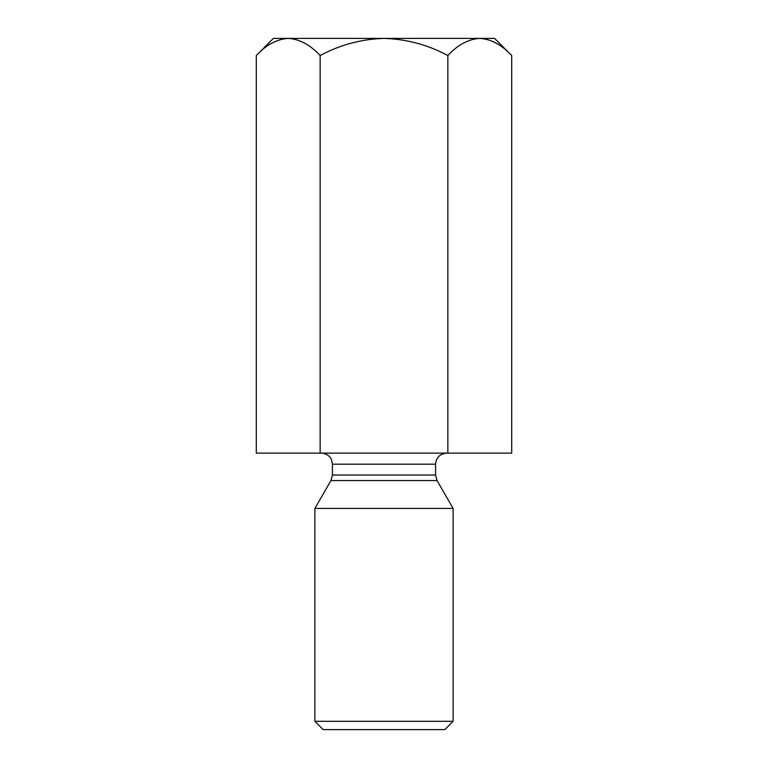 <?xml version="1.0" encoding="UTF-8"?>
<svg xmlns="http://www.w3.org/2000/svg" width="768" height="768" viewBox="0 0 768 768"><rect width="100%" height="100%" fill="white"/><g stroke="black" fill="none" stroke-linecap="round" stroke-linejoin="round"><path stroke-width="1.15" d="M494.592 38.4L511.699 55.507L511.699 453.12L511.699 55.507C501.629 44.755 490.992 39.053 479.779 38.4L479.779 38.4C468.432 39.11 457.786 44.813 447.85 55.507C427.843 44.794 406.56 39.091 384 38.4C361.411 39.091 340.128 44.794 320.15 55.507L320.15 453.12L447.85 453.12L447.85 55.507L447.85 453.12L511.699 453.12L320.15 453.12L320.15 55.507C310.08 44.755 299.434 39.053 288.221 38.4C276.883 39.11 266.237 44.813 256.301 55.507L256.301 453.12L320.15 453.12L256.301 453.12L256.301 55.507C266.237 44.813 276.883 39.11 288.221 38.4L288.23 38.4C268.666 38.4 268.666 38.4 288.221 38.4C299.434 39.053 310.08 44.755 320.15 55.507C340.128 44.794 361.411 39.091 384 38.4L288.221 38.4L384 38.4C406.56 39.091 427.843 44.794 447.85 55.507C457.786 44.813 468.432 39.11 479.779 38.4C490.992 39.053 501.629 44.755 511.699 55.507L494.592 38.4L384 38.4L494.592 38.4M332.438 475.037L435.562 475.037L332.438 475.037L332.438 464.179L332.438 475.037L330.96 480.566L437.04 480.566L330.96 480.566L332.438 475.037M435.562 464.179L332.438 464.179L435.562 464.179C436.262 457.507 439.949 453.821 446.621 453.12C439.949 453.821 436.262 457.507 435.562 464.179L435.562 475.037L437.04 480.566L453.12 508.416L437.04 480.566M314.88 508.416L453.12 508.416L314.88 508.416L314.88 721.306L453.12 721.306L314.88 721.306L314.88 508.416L330.96 480.566M444.826 729.6L323.174 729.6L444.826 729.6L453.12 721.306L453.12 508.416M323.174 729.6L314.88 721.306L323.174 729.6M288.221 38.4C268.666 38.4 268.666 38.4 288.221 38.4M332.438 464.179L331.565 459.859C331.181 458.275 328.147 453.542 321.379 453.12M256.301 55.507L273.408 38.4"/></g></svg>
